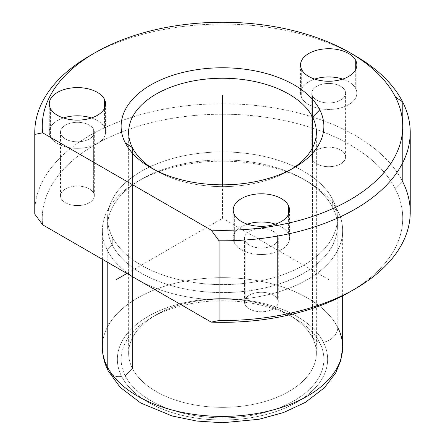 <?xml version="1.0" encoding="UTF-8"?>
<svg xmlns="http://www.w3.org/2000/svg" width="445" height="445" viewBox="0 0 445 445"><rect width="100%" height="100%" fill="white"/><g stroke="black" fill="none" stroke-linecap="round" stroke-linejoin="round"><path stroke-width="0.33" stroke-dasharray="2.23 1.67" d="M288.393 233.686A28.163 16.259 180 0 1 269.297 253.861A28.163 16.259 180 0 1 234.348 242.842A28.163 16.259 180 0 1 247.359 224.158A28.163 16.259 0 0 0 233.213 238.264A28.163 16.259 0 0 0 234.348 242.842L234.348 214.635L234.348 242.842A28.163 16.259 0 0 0 265.376 254.356A28.163 16.259 0 0 0 289.534 238.264A28.163 16.259 0 0 0 288.393 233.686A28.163 16.259 0 0 0 275.383 224.158A28.163 16.259 180 0 1 288.393 233.686L288.393 214.635L288.393 233.686M277.585 235.516A16.899 9.757 0 0 0 256.615 228.902A16.899 9.757 0 0 0 245.156 241.006A16.899 9.757 0 0 0 266.127 247.62A16.899 9.757 0 0 0 277.585 235.516L277.585 299.285A16.899 9.757 0 0 0 258.968 292.376A16.899 9.757 0 0 0 244.477 302.027A16.899 9.757 0 0 0 245.156 304.775L245.156 241.006A16.899 9.757 180 0 1 244.477 238.264A16.899 9.757 180 0 1 258.968 228.608A16.899 9.757 180 0 1 277.585 235.516A16.899 9.757 180 0 1 278.27 238.264A16.899 9.757 180 0 1 263.774 247.921A16.899 9.757 180 0 1 245.156 241.006L245.156 304.775A16.899 9.757 0 0 0 263.774 311.684A16.899 9.757 0 0 0 278.27 302.027A16.899 9.757 0 0 0 277.585 299.285L277.585 235.516M34.766 212.143A187.734 108.385 180 0 1 195.8 104.859A187.734 108.385 180 0 1 402.642 181.627L395.438 188.98A180.225 104.052 0 0 0 191.294 115.795A180.225 104.052 0 0 0 42.625 224.792A180.225 104.052 180 0 1 191.294 115.795A180.225 104.052 180 0 1 395.438 188.98L402.642 181.627A187.734 108.385 0 0 0 194.092 105.003A187.734 108.385 0 0 0 34.799 214.14M352.54 290.318A180.225 104.052 0 0 0 395.438 188.98A180.225 104.052 180 0 1 349.942 291.848M402.642 181.627L402.642 101.916L402.642 181.627A187.734 108.385 180 0 1 410.234 212.143M355.249 55.792A187.734 108.385 0 0 0 89.751 55.792A187.734 108.385 180 0 1 355.249 55.792M153.57 169.222A93.867 54.195 0 0 0 156.123 170.752A93.867 54.195 0 0 0 288.877 170.752A93.867 54.195 0 0 0 291.43 169.222A93.867 54.195 180 0 1 153.57 169.222M312.568 337.905A93.867 54.195 0 0 0 209.15 299.524A93.867 54.195 0 0 0 128.633 353.163A93.867 54.195 0 0 0 132.432 368.421L132.432 147.69L132.432 368.421A93.867 54.195 0 0 0 235.85 406.808A93.867 54.195 0 0 0 316.367 353.163A93.867 54.195 0 0 0 312.568 337.905L312.568 147.69L312.568 337.905L319.777 342.817A101.377 58.529 0 0 0 294.184 317.914A101.377 58.529 0 0 0 150.816 317.914A101.377 58.529 0 0 0 125.223 375.775L132.432 368.421A93.867 54.195 180 0 1 156.123 314.843A93.867 54.195 180 0 1 288.877 314.843A93.867 54.195 180 0 1 312.568 337.905A93.867 54.195 180 0 1 248.927 405.167A93.867 54.195 180 0 1 132.432 368.421L125.223 375.775A101.377 58.529 0 0 0 251.041 415.458A101.377 58.529 0 0 0 319.777 342.817L312.568 337.905M323.382 342.211A105.131 60.698 0 0 0 192.902 301.054A105.131 60.698 0 0 0 121.618 376.387A105.131 60.698 0 0 0 252.098 417.538A105.131 60.698 0 0 0 323.382 342.211A15.019 11.765 153.1 0 0 337.788 327.503A120.15 69.37 0 0 0 205.412 278.37A120.15 69.37 0 0 0 102.35 347.033A120.15 69.37 180 0 1 205.412 278.37A120.15 69.37 180 0 1 337.788 327.503A15.019 11.765 -26.9 0 1 323.382 342.211A105.131 60.698 180 0 1 252.098 417.538A105.131 60.698 180 0 1 121.618 376.387A105.131 60.698 180 0 1 192.902 301.054A105.131 60.698 180 0 1 323.382 342.211M125.223 375.775A101.377 58.529 180 0 1 193.959 303.134A101.377 58.529 180 0 1 319.777 342.817A101.377 58.529 180 0 1 251.041 415.458A101.377 58.529 180 0 1 125.223 375.775M108.23 370.924A15.019 11.765 153.1 0 0 121.618 376.387A15.019 11.765 -26.9 0 1 108.23 370.924M337.788 327.503L337.788 211.008A120.15 69.37 0 0 0 205.412 161.874A120.15 69.37 0 0 0 102.35 230.538A120.15 69.37 0 0 0 107.212 250.068L107.212 262.077L107.212 250.068A120.15 69.37 0 0 0 137.377 279.493A120.15 69.37 180 0 1 107.212 250.068A120.15 69.37 180 0 1 137.538 181.488A120.15 69.37 180 0 1 307.462 181.488A120.15 69.37 180 0 1 337.788 211.008L337.788 327.503A120.15 69.37 180 0 1 342.65 347.033M137.7 279.683A120.15 69.37 0 0 0 268.585 294.601A120.15 69.37 0 0 0 342.65 230.538A120.15 69.37 0 0 0 337.788 211.008L332.749 207.57A114.893 66.333 0 0 0 303.746 179.341A114.893 66.333 0 0 0 141.254 179.341A114.893 66.333 0 0 0 112.251 244.922L107.212 250.068L112.251 244.922A114.893 66.333 0 0 0 254.846 289.895A114.893 66.333 0 0 0 332.749 207.57L337.788 211.008A120.15 69.37 180 0 1 283.899 290.162A120.15 69.37 180 0 1 137.7 279.683M332.749 207.57L332.749 199.599A114.893 66.333 0 0 0 206.163 152.613A114.893 66.333 0 0 0 107.607 218.273A114.893 66.333 0 0 0 112.251 236.951L112.251 244.922A114.893 66.333 180 0 1 107.607 226.244A114.893 66.333 180 0 1 206.163 160.584A114.893 66.333 180 0 1 332.749 207.57A114.893 66.333 180 0 1 337.393 226.244A114.893 66.333 180 0 1 238.837 291.903A114.893 66.333 180 0 1 112.251 244.922L112.251 236.951A114.893 66.333 0 0 0 238.837 283.932A114.893 66.333 0 0 0 337.393 218.273A114.893 66.333 0 0 0 332.749 199.599L332.749 207.57M245.156 304.775A16.899 9.757 180 0 1 256.615 292.671A16.899 9.757 180 0 1 277.585 299.285A16.899 9.757 180 0 1 266.127 311.389A16.899 9.757 180 0 1 245.156 304.775M332.749 199.599A114.893 66.333 180 0 1 254.846 281.924A114.893 66.333 180 0 1 112.251 236.951A114.893 66.333 180 0 1 190.154 154.626A114.893 66.333 180 0 1 332.749 199.599M93.645 193.085A16.899 9.757 180 0 1 82.186 205.19A16.899 9.757 180 0 1 61.215 198.576A16.899 9.757 180 0 1 72.674 186.472A16.899 9.757 180 0 1 93.645 193.085A16.899 9.757 0 0 0 75.027 186.177A16.899 9.757 0 0 0 60.531 195.833A16.899 9.757 0 0 0 61.215 198.576L61.215 134.813A16.899 9.757 0 0 0 82.186 141.427A16.899 9.757 0 0 0 93.645 129.317A16.899 9.757 0 0 0 72.674 122.703A16.899 9.757 0 0 0 61.215 134.813A16.899 9.757 180 0 1 60.531 132.065A16.899 9.757 180 0 1 75.027 122.408A16.899 9.757 180 0 1 93.645 129.317L93.645 193.085L93.645 129.317A16.899 9.757 180 0 1 94.323 132.065A16.899 9.757 180 0 1 79.833 141.721A16.899 9.757 180 0 1 61.215 134.813L61.215 198.576A16.899 9.757 0 0 0 79.833 205.49A16.899 9.757 0 0 0 94.323 195.833A16.899 9.757 0 0 0 93.645 193.085M344.914 154.215A16.899 9.757 180 0 1 333.455 166.319A16.899 9.757 180 0 1 312.485 159.705A16.899 9.757 180 0 1 323.943 147.601A16.899 9.757 180 0 1 344.914 154.215A16.899 9.757 0 0 0 326.296 147.306A16.899 9.757 0 0 0 311.8 156.963A16.899 9.757 0 0 0 312.485 159.705L312.485 95.942A16.899 9.757 0 0 0 333.455 102.556A16.899 9.757 0 0 0 344.914 90.446A16.899 9.757 0 0 0 323.943 83.832A16.899 9.757 0 0 0 312.485 95.942A16.899 9.757 180 0 1 311.8 93.194A16.899 9.757 180 0 1 326.296 83.538A16.899 9.757 180 0 1 344.914 90.446L344.914 154.215L344.914 90.446A16.899 9.757 180 0 1 345.593 93.194A16.899 9.757 180 0 1 331.102 102.851A16.899 9.757 180 0 1 312.485 95.942L312.485 159.705A16.899 9.757 0 0 0 331.102 166.614A16.899 9.757 0 0 0 345.593 156.963A16.899 9.757 0 0 0 344.914 154.215M355.722 88.616A28.163 16.259 180 0 1 336.626 108.791A28.163 16.259 180 0 1 301.677 97.772A28.163 16.259 180 0 1 314.687 79.093A28.163 16.259 0 0 0 300.536 93.194A28.163 16.259 0 0 0 301.677 97.772A28.163 16.259 0 0 0 332.704 109.286A28.163 16.259 0 0 0 356.857 93.194A28.163 16.259 0 0 0 355.722 88.616L355.722 69.565L355.722 88.616A28.163 16.259 0 0 0 342.711 79.093A28.163 16.259 180 0 1 355.722 88.616M301.677 69.565L301.677 97.772L301.677 69.565M104.453 127.487A28.163 16.259 180 0 1 85.357 147.668A28.163 16.259 180 0 1 50.407 136.643A28.163 16.259 180 0 1 63.418 117.964A28.163 16.259 0 0 0 49.267 132.065A28.163 16.259 0 0 0 50.407 136.643A28.163 16.259 0 0 0 81.435 148.157A28.163 16.259 0 0 0 105.587 132.065A28.163 16.259 0 0 0 104.453 127.487L104.453 108.435L104.453 127.487A28.163 16.259 0 0 0 91.442 117.964A28.163 16.259 180 0 1 104.453 127.487M50.407 108.435L50.407 136.643L50.407 108.435M328.699 279.588L222.5 218.273L126.92 273.458M222.5 218.273L222.5 184.831M244.477 302.027L244.477 238.264M278.27 302.027L278.27 238.264M294.184 167.687L288.877 170.752M150.816 167.687L156.123 170.752M128.633 353.163L128.633 132.432M316.367 353.163L316.367 132.432M294.184 317.914L288.877 314.843M150.816 317.914L156.123 314.843M102.35 259.268L102.35 230.538M342.65 295.83L342.65 230.538M303.746 179.341L307.462 181.488M141.254 179.341L137.538 181.488M107.607 218.273L107.607 226.244M337.393 218.273L337.393 226.244M233.213 210.057L233.213 238.264M289.534 210.057L289.534 238.264M356.857 64.987L356.857 93.194M300.536 64.987L300.536 93.194M311.8 156.963L311.8 93.194M345.593 156.963L345.593 93.194M105.587 103.857L105.587 132.065M49.267 103.857L49.267 132.065M60.531 195.833L60.531 132.065M94.323 195.833L94.323 132.065"/><path stroke-width="0.67" d="M247.359 224.158A28.163 16.259 180 0 1 275.383 224.158A28.163 16.259 0 0 0 247.359 224.158M34.799 214.14L42.625 224.792L34.799 214.14A187.734 108.385 180 0 1 34.766 212.143L34.766 132.432A187.734 108.385 0 0 0 34.799 134.429L34.799 214.14L34.799 134.429A187.734 108.385 180 0 1 89.751 55.792A187.734 108.385 0 0 0 34.766 132.432M355.249 288.783L349.942 291.848A180.225 104.052 180 0 1 211.214 322.124L219.046 320.511A187.734 108.385 0 0 0 355.249 288.783A187.734 108.385 0 0 0 402.642 181.627M402.642 101.916A187.734 108.385 0 0 0 355.249 55.792A187.734 108.385 180 0 1 402.642 101.916L395.438 97.01A180.225 104.052 -0 0 0 349.942 52.727A180.225 104.052 -0 0 0 95.058 52.727A180.225 104.052 -0 0 0 42.625 132.816L34.799 134.429L42.625 132.816L211.214 230.148A180.225 104.052 -0 0 0 395.438 97.01L402.642 101.916A187.734 108.385 180 0 1 219.046 240.801A187.734 108.385 0 0 0 410.234 132.432A187.734 108.385 0 0 0 402.642 101.916M410.234 132.432L410.234 212.143A187.734 108.385 180 0 1 219.046 320.511L219.046 240.801L211.214 230.148L219.046 240.801L219.046 320.511L211.214 322.124L42.625 224.792L211.214 322.124A180.225 104.052 0 0 0 352.54 290.318M125.223 142.778A101.377 58.529 180 0 1 193.959 70.143A101.377 58.529 180 0 1 319.777 109.826L312.568 117.174A93.867 54.195 -0 0 0 196.073 80.434A93.867 54.195 -0 0 0 132.432 147.69L125.223 142.778L132.432 147.69A93.867 54.195 0 0 0 153.57 169.222A93.867 54.195 180 0 1 132.432 147.69A93.867 54.195 180 0 1 128.633 132.432A93.867 54.195 180 0 1 209.15 78.793A93.867 54.195 180 0 1 312.568 117.174L319.777 109.826A101.377 58.529 180 0 1 294.184 167.687A101.377 58.529 180 0 1 150.816 167.687A101.377 58.529 180 0 1 125.223 142.778A101.377 58.529 0 0 0 251.041 182.467A101.377 58.529 0 0 0 319.777 109.826A101.377 58.529 0 0 0 193.959 70.143A101.377 58.529 0 0 0 125.223 142.778M291.43 169.222A93.867 54.195 0 0 0 312.568 117.174L312.568 147.69L312.568 117.174A93.867 54.195 180 0 1 316.367 132.432A93.867 54.195 180 0 1 291.43 169.222M102.35 259.268L102.35 347.033C102.395 355.355 104.353 363.315 108.23 370.924L120.094 387.256L140.626 402.947L172.198 416.003L196.779 421.053L222.561 422.75L258.984 419.285L283.621 412.521L305.242 402.441L324.294 387.873L335.691 372.955L340.864 360.333L342.65 347.033A120.15 69.37 180 0 1 239.588 415.697A120.15 69.37 180 0 1 107.212 366.563L107.212 262.077L107.212 366.563A120.15 69.37 180 0 1 102.35 347.033A120.15 69.37 0 0 0 107.212 366.563A15.019 11.765 153.1 0 0 108.23 370.924A15.019 11.765 -26.9 0 1 107.212 366.563A120.15 69.37 0 0 0 239.588 415.697A120.15 69.37 0 0 0 342.65 347.033A120.15 69.37 0 0 0 337.788 327.503M137.377 279.493A120.15 69.37 0 0 0 137.7 279.683A120.15 69.37 180 0 1 137.377 279.493M234.348 214.635A28.163 16.259 180 0 1 233.213 210.057A28.163 16.259 180 0 1 257.366 193.964A28.163 16.259 180 0 1 288.393 205.479L288.393 214.635L288.393 205.479A28.163 16.259 180 0 1 289.534 210.057A28.163 16.259 180 0 1 265.376 226.149A28.163 16.259 180 0 1 234.348 214.635A28.163 16.259 0 0 0 269.297 225.66A28.163 16.259 0 0 0 288.393 205.479A28.163 16.259 0 0 0 253.444 194.459A28.163 16.259 0 0 0 234.348 214.635M42.625 132.816A180.225 104.052 180 0 1 191.294 23.824A180.225 104.052 180 0 1 395.438 97.01A180.225 104.052 180 0 1 211.214 230.148L42.625 132.816M104.453 99.285A28.163 16.259 0 0 0 69.503 88.26A28.163 16.259 0 0 0 50.407 108.435A28.163 16.259 0 0 0 85.357 119.46A28.163 16.259 0 0 0 104.453 99.285A28.163 16.259 180 0 1 105.587 103.857A28.163 16.259 180 0 1 81.435 119.955A28.163 16.259 180 0 1 50.407 108.435A28.163 16.259 180 0 1 49.267 103.857A28.163 16.259 180 0 1 73.425 87.765A28.163 16.259 180 0 1 104.453 99.285L104.453 108.435L104.453 99.285M355.722 60.414A28.163 16.259 0 0 0 320.773 49.389A28.163 16.259 0 0 0 301.677 69.565A28.163 16.259 0 0 0 336.626 80.59A28.163 16.259 0 0 0 355.722 60.414A28.163 16.259 180 0 1 356.857 64.987A28.163 16.259 180 0 1 332.704 81.085A28.163 16.259 180 0 1 301.677 69.565A28.163 16.259 180 0 1 300.536 64.987A28.163 16.259 180 0 1 324.694 48.894A28.163 16.259 180 0 1 355.722 60.414L355.722 69.565L355.722 60.414M314.687 79.093A28.163 16.259 180 0 1 342.711 79.093A28.163 16.259 0 0 0 314.687 79.093M63.418 117.964A28.163 16.259 180 0 1 91.442 117.964A28.163 16.259 0 0 0 63.418 117.964M126.92 273.458L116.301 279.588M222.5 184.831L222.5 95.647M89.751 55.792L95.058 52.727M355.249 55.792L349.942 52.727M342.65 347.033L342.65 295.83"/></g></svg>
